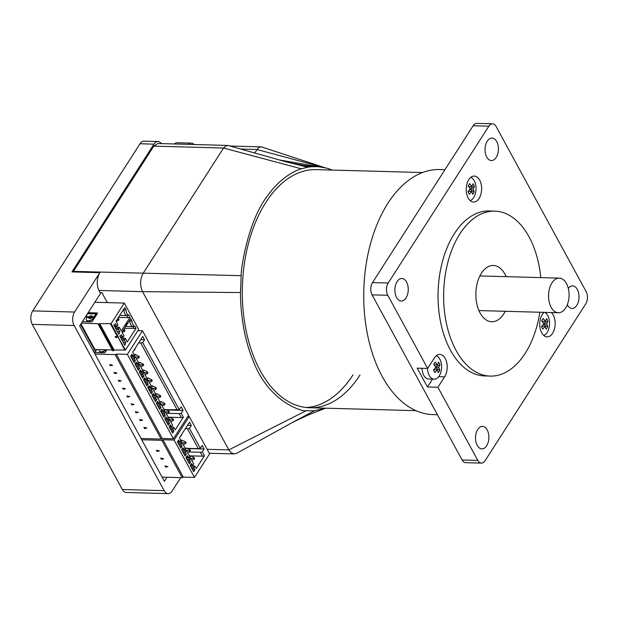 <?xml version="1.0" encoding="UTF-8"?>
<svg xmlns="http://www.w3.org/2000/svg" width="617" height="617" viewBox="0 0 617 617"><rect width="100%" height="100%" fill="white"/><g stroke="black" fill="none" stroke-linecap="round" stroke-linejoin="round"><path stroke-width="0.93" d="M437.43 414.724L433.026 414.601A122.575 72.621 -88.4 0 1 367.917 336.581A122.575 72.621 -88.4 0 1 387.946 203.224A122.575 72.621 -88.4 0 1 439.751 169.552L444.957 169.69M437.923 387.275L477.813 460.429L462.118 459.997L372.074 294.849L387.769 295.281L427.658 368.434L434.353 357.999A12.996 7.697 -88.4 0 1 439.844 354.428A12.996 7.697 -88.4 0 1 446.747 362.696A12.996 7.697 -88.4 0 1 444.626 376.833L437.923 387.275L427.465 386.982L417.192 368.148L427.658 368.434M387.769 295.281A8.661 5.129 -88.4 0 1 388.178 283.041L372.483 282.609A8.661 5.129 91.6 0 0 372.074 294.849M372.483 282.609L473.162 125.752L488.857 126.184A8.661 5.129 -88.4 0 1 492.52 123.809A8.661 5.129 -88.4 0 1 496.114 126.5L586.15 291.64A8.661 5.129 -88.4 0 1 585.749 303.888L485.062 460.737A8.661 5.129 -88.4 0 1 481.399 463.12A8.661 5.129 -88.4 0 1 477.813 460.429M462.118 459.997A8.661 5.129 91.6 0 0 465.704 462.688L481.399 463.12M492.52 123.809L476.825 123.377A8.661 5.129 91.6 0 0 473.162 125.752M540.793 277.611A82.508 48.882 91.6 0 0 494.803 211.137A82.508 48.882 91.6 0 0 459.935 233.804A82.508 48.882 91.6 0 0 446.453 323.578A82.508 48.882 91.6 0 0 490.276 376.092A82.508 48.882 91.6 0 0 539.844 312.248M490.276 376.092L484.7 375.938A82.508 48.882 -88.4 0 1 440.87 323.424A82.508 48.882 -88.4 0 1 454.351 233.65A82.508 48.882 -88.4 0 1 489.227 210.983L494.803 211.137M505.207 311.292A28.151 16.682 -88.4 0 1 491.772 321.758A28.151 16.682 -88.4 0 1 476.818 303.842A28.151 16.682 -88.4 0 1 481.414 273.208A28.151 16.682 -88.4 0 1 493.315 265.472A28.151 16.682 -88.4 0 1 506.156 276.655M551.405 312.564A12.996 7.697 -88.4 0 1 554.837 327.28A12.996 7.697 -88.4 0 1 547.102 336.905A12.996 7.697 -88.4 0 1 540.199 328.637A12.996 7.697 -88.4 0 1 542.328 314.5A12.996 7.697 -88.4 0 1 544.148 312.364M432.502 379.139L427.465 386.982M468.797 179.64A12.996 7.697 -88.4 0 1 474.288 176.069A12.996 7.697 -88.4 0 1 481.63 189.265A12.996 7.697 -88.4 0 1 473.578 202.044A12.996 7.697 -88.4 0 1 466.676 193.777A12.996 7.697 -88.4 0 1 468.797 179.64M406.017 297.918A11.26 6.671 -88.4 0 1 401.258 301.011A11.26 6.671 -88.4 0 1 394.903 289.566A11.26 6.671 -88.4 0 1 401.875 278.498A11.26 6.671 -88.4 0 1 407.86 285.663A11.26 6.671 -88.4 0 1 406.017 297.918M486.643 445.79A11.26 6.671 -88.4 0 1 481.885 448.883A11.26 6.671 -88.4 0 1 475.522 437.445A11.26 6.671 -88.4 0 1 482.502 426.37A11.26 6.671 -88.4 0 1 488.487 433.535A11.26 6.671 -88.4 0 1 486.643 445.79M568.319 288.409A11.26 6.671 -88.4 0 1 572.661 285.918A11.26 6.671 -88.4 0 1 578.638 293.083A11.26 6.671 -88.4 0 1 576.802 305.338A11.26 6.671 -88.4 0 1 572.044 308.431A11.26 6.671 -88.4 0 1 567.293 304.767M496.176 157.458A11.26 6.671 -88.4 0 1 491.417 160.559A11.26 6.671 -88.4 0 1 485.055 149.113A11.26 6.671 -88.4 0 1 492.034 138.046A11.26 6.671 -88.4 0 1 498.019 145.211A11.26 6.671 -88.4 0 1 496.176 157.458M488.857 126.184L388.178 283.041M565.658 307.991A17.322 10.265 91.6 0 0 568.488 289.142A17.322 10.265 91.6 0 0 559.287 278.12A17.322 10.265 91.6 0 0 548.552 295.15A17.322 10.265 91.6 0 0 558.331 312.75A17.322 10.265 91.6 0 0 565.658 307.991M433.805 369.714L437.206 369.807A21.587 12.178 151.4 0 1 434.885 372.529L433.512 370.015A21.587 12.178 -28.6 0 0 435.833 367.292A21.587 12.409 -147.3 0 0 433.697 364.392L435.232 362.009A21.587 12.409 32.7 0 1 437.368 364.909A21.587 12.178 -28.6 0 0 438.564 362.156A19.173 15.811 -23.8 0 1 439.929 364.662A21.587 12.178 151.4 0 1 438.733 367.423L435.803 367.339M439.929 364.662L435.571 366.891M434.052 364.817L437.368 364.909M435.486 367.747L439.744 370.285A19.173 15.656 -152.9 0 1 438.217 372.676A21.587 12.409 -147.3 0 0 437.206 369.807M438.733 367.423A21.587 12.409 32.7 0 1 439.744 370.285M436.373 355.7A11.908 7.057 -88.4 0 1 441.502 368.773A11.908 7.057 -88.4 0 1 434.198 379.185A11.908 7.057 -88.4 0 1 427.473 368.434M434.198 379.185L428.699 379.039A11.908 7.057 -88.4 0 1 421.982 368.28M468.249 191.347L471.643 191.447A21.587 12.178 151.4 0 1 469.321 194.17L467.956 191.656A21.587 12.178 -28.6 0 0 470.277 188.933A21.587 12.409 -147.3 0 0 468.141 186.033L469.676 183.65A21.587 12.409 32.7 0 1 471.804 186.55A21.587 12.178 -28.6 0 0 473 183.789A19.173 15.811 -23.8 0 1 474.373 186.303A21.587 12.178 151.4 0 1 473.177 189.057L470.247 188.979M474.373 186.303L470.015 188.532M468.488 186.457L471.804 186.55M469.93 189.388L474.188 191.926A19.173 15.656 -152.9 0 1 472.653 194.309A21.587 12.409 -147.3 0 0 471.643 191.447M473.177 189.057A21.587 12.409 32.7 0 1 474.188 191.926M470.817 177.341A11.908 7.057 -88.4 0 1 476.016 189.111A11.908 7.057 -88.4 0 1 470.177 200.587M541.772 326.208L545.173 326.308A21.587 12.178 151.4 0 1 542.852 329.031L541.487 326.516A21.587 12.178 -28.6 0 0 543.808 323.794A21.587 12.409 -147.3 0 0 541.672 320.894L543.199 318.511A21.587 12.409 32.7 0 1 545.335 321.411A21.587 12.178 -28.6 0 0 546.531 318.65A19.173 15.811 -23.8 0 1 547.904 321.164A21.587 12.178 151.4 0 1 546.708 323.917L543.77 323.84M547.904 321.164L543.546 323.393M542.019 321.318L545.335 321.411M543.461 324.249L547.711 326.786A19.173 15.656 -152.9 0 1 546.184 329.17A21.587 12.409 -147.3 0 0 545.173 326.308M546.708 323.917A21.587 12.409 32.7 0 1 547.711 326.786M544.734 312.379A11.908 7.057 -88.4 0 1 549.531 324.318A11.908 7.057 -88.4 0 1 543.708 335.447M73.061 271.95L153.81 146.129L157.836 143.514L227.596 145.435M100.108 292.651L101.905 292.705L107.304 302.6M293.53 421.851L236.812 453.225L234.144 453.927L231.244 452.809L228.838 449.886L142.558 291.656C139.789 285.401 139.99 279.285 143.167 273.285L223.562 148.041L225.976 145.774L228.475 145.573L285.733 161.739L307.721 167.215A122.135 72.366 -88.4 0 1 311.446 166.737L318.141 166.69L326.023 167.986A122.135 72.366 -88.4 0 1 329.671 169.097L332.201 170.068M353.017 374.835A119.104 70.569 -88.4 0 1 306.171 407.505M325.668 408.184L314.739 410.606A122.135 72.366 -88.4 0 1 306.433 410.575C305.407 412.588 268.827 403.857 252.793 359.773C240.106 329.331 240.414 294.463 240.507 292.558L241.178 275.691C240.468 273.038 247.024 221.002 268.526 194.502C283.473 173.786 300.602 168.973 301.327 168.796L307.721 167.215M359.996 375.028A119.104 70.569 -88.4 0 1 309.649 407.744A119.104 70.569 -88.4 0 1 242.381 286.751A119.104 70.569 -88.4 0 1 316.189 169.629L422.514 172.544M254.613 153.093L258.608 147.648L260.837 146.877L262.001 147.07M125.706 326.416L132.933 326.617A490.515 347.656 -162 0 0 134.861 326.115L136.048 328.306L127.303 341.926L125.336 338.317L124.696 339.319L121.534 339.227M136.048 328.306L124.441 328.391M129.555 320.416L129.855 320.963A6.494 3.849 -88.4 0 0 132.933 326.617L134.051 328.653M123.331 342.528L125.775 342.597L124.649 340.538A0.864 0.517 -88.4 0 1 124.696 339.319M92.442 316.822L92.481 316.907A0.686 0.386 -28.6 0 0 92.511 317.038L92.342 316.729A0.686 0.386 -28.6 0 1 92.311 316.59A1.974 1.118 -28.6 0 0 92.234 316.197A1.974 1.118 -28.6 0 0 89.442 316.513L89.619 316.829A1.974 1.118 -28.6 0 1 92.295 316.367M92.342 316.729A0.686 0.386 -28.6 0 0 92.635 316.868L93.475 316.891A0.686 0.386 -28.6 0 0 94.332 316.436L95.627 314.423A0.686 0.386 -28.6 0 0 95.373 313.93L88.285 313.737A0.686 0.386 -28.6 0 0 87.429 314.192L86.133 316.212A0.686 0.386 -28.6 0 0 86.38 316.698L88.779 316.768A0.686 0.386 -28.6 0 0 89.442 316.513M125.336 338.317L120.739 337.784M92.511 317.038A0.686 0.386 -28.6 0 0 92.812 317.184L93.645 317.207A0.686 0.386 -28.6 0 0 94.501 316.752L95.797 314.732A0.686 0.386 -28.6 0 0 95.689 314.269M123.068 330.527L124.071 330.558L124.526 331.391L122.127 332.432M90.059 317.824A0.987 0.555 -28.6 0 0 91.069 317.423A0.987 0.555 -28.6 0 0 91.362 316.675A0.987 0.555 -28.6 0 0 90.229 316.66A0.987 0.555 -28.6 0 0 89.627 317.616A0.987 0.555 -28.6 0 0 90.059 317.824M89.758 317.755A0.987 0.555 -28.6 0 0 89.797 317.932A0.987 0.555 -28.6 0 0 90.229 318.141A0.987 0.555 -28.6 0 0 91.239 317.74A0.987 0.555 -28.6 0 0 91.54 316.984A0.987 0.555 -28.6 0 0 91.409 316.853M124.526 331.391L125.027 330.604L123.801 329.378M125.775 342.597L124.873 345.366L119.775 336.01L121.48 334.715L122.598 336.774A0.864 0.517 91.6 0 0 123.323 336.805L123.963 335.802L121.996 332.193L130.742 318.573L131.93 320.755A490.515 347.656 -162 0 0 129.855 320.963L129.215 320.948M117.739 336.504L125.467 350.016L138.671 329.439L124.295 303.07L111.083 323.647L99.73 323.64L98.558 324.365A0.864 0.486 151.4 0 1 98.242 323.748L81.436 323.131M126.763 322.521L125.737 325.198L127.403 323.701L126.763 322.521M134.861 326.115A5.915 3.509 -88.4 0 1 131.93 320.755M128.868 315.133A5.915 3.509 -88.4 0 1 125.945 309.765L124.75 307.582L116.004 321.202L117.978 324.812L117.33 325.815A0.864 0.517 91.6 0 1 116.605 325.784L115.487 323.732L113.783 325.02L118.88 334.375L119.783 331.607L118.665 329.555A0.864 0.517 -88.4 0 1 118.703 328.329L119.343 327.326L121.31 330.936L130.056 317.315L128.868 315.133A490.515 347.656 -162 0 1 126.948 315.626L128.058 317.67L130.056 317.315M127.403 323.701L125.93 324.704M126.616 322.899L127.056 323.694M124.58 329.771L124.071 330.558M94.841 302.261L124.295 303.07M86.55 317.015L88.948 317.076A0.686 0.386 -28.6 0 0 89.619 316.829M88.138 312.696L96.977 312.942A0.91 0.517 -28.6 0 1 97.378 313.135A0.91 0.517 -28.6 0 1 97.309 313.59L92.373 321.28A0.91 0.517 -28.6 0 1 91.239 321.889L82.4 321.642M97.409 313.313A0.91 0.517 -28.6 0 0 97.147 313.251L88.154 313.004A0.91 0.517 -28.6 0 0 87.93 313.027M86.442 320.107A4.118 2.321 -28.6 0 0 86.511 320.269A4.118 2.321 -28.6 0 0 89.743 320.948A4.118 2.321 -28.6 0 0 93.445 318.387L93.475 318.349A0.686 0.386 -28.6 0 0 93.368 317.886M88.686 317.701A0.686 0.386 -28.6 0 0 88.354 317.423L87.521 317.4A0.686 0.386 -28.6 0 0 86.665 317.855L86.642 317.894A4.118 2.321 -28.6 0 0 86.341 319.953A4.118 2.321 -28.6 0 0 89.573 320.632A4.118 2.321 -28.6 0 0 93.275 318.079L93.298 318.04A0.686 0.386 -28.6 0 0 93.051 317.554L92.218 317.531A0.686 0.386 -28.6 0 0 91.547 317.778A1.974 1.118 -28.6 0 1 88.763 318.094A1.974 1.118 -28.6 0 1 88.686 317.701L88.856 318.017A0.686 0.386 -28.6 0 0 88.725 317.786M119.343 327.326L114.747 326.794M80.966 323.871L94.933 349.484A2.167 1.219 151.4 0 1 93.985 349.029L80.588 324.457M118.533 320.4L119.035 319.614L118.587 318.781L118.078 319.567L118.533 320.4L116.135 321.442M119.783 331.607L117.338 331.545M118.587 318.781L117.808 318.395M123.562 309.425L123.863 309.973L123.223 309.958M119.713 315.426L126.948 315.626A6.494 3.849 -88.4 0 1 123.863 309.973A490.515 347.656 -162 0 1 125.945 309.765M125.467 350.016L114.114 350.009L113.636 350.757L112.934 350.734A0.864 0.486 151.4 0 1 112.556 350.556L98.18 324.18M117.076 319.537L118.078 319.567M94.933 349.484L112.232 349.955M118.449 317.4L128.058 317.67M118.425 337.754L124.927 350.309M113.636 350.757L99.252 324.38M114.114 350.009L99.73 323.64M118.086 337.129L115.124 336.427L115.811 337.692L118.279 336.828M117.562 337.005L116.004 337.391L115.533 336.52M171.518 431.09L173.855 431.152L172.613 433.088L169.189 426.81L170.431 424.874L171.202 426.285L169.552 426.239M167.647 413.321L179.223 413.637L181.367 417.562L183.365 417.208L175.197 429.933L173.824 427.427L173.122 428.514A0.864 0.517 91.6 0 0 173.084 429.741L173.855 431.152M181.367 417.562L168.248 417.2M171.202 426.285A0.864 0.517 -88.4 0 0 171.927 426.316L172.629 425.229L169.544 419.575L168.842 420.663A0.864 0.517 91.6 0 0 168.803 421.889L169.575 423.301L168.333 425.244L164.909 418.958L166.15 417.023L166.922 418.434L165.271 418.388M173.153 419.036L172.644 419.822L173.099 420.655L173.608 419.868L173.153 419.036L169.721 417.3L168.472 419.252M169.629 419.73L172.644 419.822M167.238 423.239L169.575 423.301M183.365 417.208L181.228 413.282L183.072 410.405L166.413 409.943M179.223 413.637L181.228 413.282M168.287 417.262L169.721 417.3M173.824 427.427L169.228 426.887M173.099 420.655L170.701 421.696M164.955 419.043L169.544 419.575M168.819 412.804L169.328 412.017L168.873 411.192L168.372 411.979L168.819 412.804L166.428 413.853M130.719 356.248L135.308 356.78L134.614 357.875A0.864 0.517 91.6 0 0 134.568 359.102L135.339 360.513L134.097 362.449L130.673 356.171L131.915 354.235L132.686 355.647L131.035 355.6M133.002 360.444L135.339 360.513M144.633 428.568L146.9 428.005L143.946 427.303L144.633 428.568L146.383 427.882M144.347 427.396L144.825 428.267M183.072 410.405L181.105 406.796L179.254 409.673L165.958 409.711M95.003 354.058L115.132 354.613A0.864 0.486 151.4 0 0 116.212 354.035L162.263 438.486A0.864 0.486 151.4 0 1 161.176 439.065L141.054 438.517M160.675 411.192L165.263 411.724L164.569 412.819A0.864 0.517 91.6 0 0 164.523 414.038L165.294 415.457L164.053 417.393L160.628 411.115L161.87 409.171L162.641 410.59L160.998 410.544M164.006 409.41L165.441 409.449L168.873 411.192M164.191 411.4L165.441 409.449M165.356 411.886L168.372 411.979M177.256 410.027L140.707 342.99L142.712 342.643L179.254 409.673M140.074 419.552L140.545 420.416L142.103 420.03M159.911 403.549L161.16 401.605L164.592 403.341L165.047 404.166L164.538 404.953L162.148 406.001M138.609 342.936L140.707 342.99M142.712 342.643L144.563 339.759L142.758 336.466L132.74 352.076L134.113 354.582L133.411 355.677A0.864 0.517 -88.4 0 1 132.686 355.647M140.715 339.659L144.563 339.759M164.538 404.953L164.091 404.127L161.076 404.035M134.853 348.79L135.092 349.23L133.866 350.325M154.404 399.693L156.741 399.754L155.492 401.698L152.067 395.412L153.317 393.476L154.08 394.888L152.438 394.841M165.263 411.724L168.348 417.377L167.647 418.465A0.864 0.517 -88.4 0 1 166.922 418.434M156.394 403.341L160.991 403.873L160.289 404.968A0.864 0.517 91.6 0 0 160.25 406.194L161.014 407.606L159.772 409.541L156.348 403.263L157.59 401.328L158.361 402.739L156.718 402.693M134.583 350.016L134.344 349.577M162.957 415.388L165.294 415.457M140.352 420.717L142.627 420.154L139.666 419.452L140.545 420.416M136.072 412.866L138.347 412.31L135.385 411.608L136.072 412.866L137.822 412.187M135.794 411.701L136.264 412.572M145.843 383.998L148.18 384.059L146.931 385.995L143.514 379.717L144.756 377.781L145.527 379.193A0.864 0.517 -88.4 0 0 146.252 379.224L146.954 378.128L143.869 372.483L143.167 373.57A0.864 0.517 91.6 0 0 143.129 374.797L143.9 376.208L142.658 378.144L139.234 371.866L140.475 369.93L141.247 371.341L139.596 371.295M146.892 378.02L148.319 378.059L151.759 379.794L152.206 380.62L151.705 381.406L149.306 382.455M147.833 387.646L152.43 388.178L151.728 389.273A0.864 0.517 91.6 0 0 151.689 390.492L152.461 391.911L151.211 393.847L147.787 387.569L149.036 385.625L149.808 387.044L148.157 386.998M156.795 396.183L159.811 396.276L160.312 395.489L160.767 396.322L160.258 397.109L157.867 398.15M159.811 396.276L160.258 397.109M160.312 395.489L156.88 393.754L155.631 395.705M151.165 385.864L152.6 385.903L156.032 387.638L156.487 388.471L155.985 389.258L153.587 390.306M158.361 402.739A0.864 0.517 -88.4 0 0 159.086 402.77L159.788 401.675L156.71 396.029L156.008 397.117A0.864 0.517 91.6 0 0 155.97 398.343L156.741 399.754M158.677 407.544L161.014 407.606M160.991 403.873L164.068 409.526L163.366 410.621A0.864 0.517 -88.4 0 1 162.641 410.59M151.705 381.406L151.25 380.581L148.234 380.488M159.726 401.567L161.16 401.605M164.592 403.341L164.091 404.127M156.032 387.638L155.53 388.432L155.985 389.258M155.445 393.715L156.88 393.754M145.026 374.604L147.424 373.563L147.926 372.776L147.478 371.943L144.046 370.208L142.612 370.169M156.71 396.029L152.114 395.497M131.514 403.85L131.984 404.721L133.542 404.336M152.515 388.332L155.53 388.432M135.308 356.78L138.393 362.434L137.691 363.529A0.864 0.517 -88.4 0 1 136.966 363.49L135.316 363.452M131.791 405.014L134.066 404.459L131.105 403.757L131.984 404.721M150.124 391.841L152.461 391.911M127.233 396.006L127.704 396.87L129.269 396.484M151.759 379.794L151.25 380.581M151.35 387.854L152.6 385.903M152.43 388.178L155.507 393.831L154.813 394.919A0.864 0.517 -88.4 0 1 154.08 394.888M136.473 358.909L138.864 357.86L139.373 357.073L138.918 356.248L135.485 354.513L134.236 356.456M137.282 368.295L139.619 368.357L138.378 370.3L134.953 364.022L136.195 362.079L136.966 363.49M116.212 354.035L127.372 354.343L142.496 330.781L188.54 415.241L173.423 438.795L162.263 438.486M142.496 330.781L137.892 330.658M127.511 397.171L129.786 396.608L126.824 395.906L127.704 396.87M147.07 380.003L148.319 378.059M143.553 379.794L148.149 380.327L147.448 381.422A0.864 0.517 91.6 0 0 147.409 382.648L148.18 384.059M149.808 387.044A0.864 0.517 -88.4 0 0 150.533 387.075L151.234 385.98L148.149 380.327M139.673 364.786L142.689 364.886L143.144 365.711L140.745 366.753M147.424 373.563L146.969 372.73L143.954 372.637M122.953 388.155L123.423 389.018L124.989 388.641M147.478 371.943L146.969 372.73M142.689 364.886L143.198 364.092L143.645 364.925L143.144 365.711M96.399 349.523L94.871 351.898A0.91 0.517 -28.6 0 0 94.802 352.353A0.91 0.517 -28.6 0 0 95.203 352.546L104.196 352.793A0.91 0.517 -28.6 0 0 105.33 352.184L106.857 349.808M94.871 351.898L95.041 352.214A0.91 0.517 -28.6 0 0 94.941 352.484M123.238 389.319L125.506 388.764L122.544 388.054L123.423 389.018M134.051 354.474L135.485 354.513M118.672 380.303L119.143 381.175L120.708 380.789M142.789 372.159L144.046 370.208M141.563 376.146L143.9 376.208M143.869 372.483L139.272 371.951M138.331 362.318L139.766 362.356L143.198 364.092M93.491 351.281L94.663 349.453M138.864 357.86L138.409 357.035L135.401 356.942M118.958 381.468L121.225 380.913L118.263 380.211L119.143 381.175M114.392 372.46L114.87 373.324L116.428 372.938M138.517 364.308L139.766 362.356M134.992 364.099L139.589 364.632L142.674 370.285L141.972 371.372A0.864 0.517 -88.4 0 1 141.247 371.341M139.589 364.632L138.887 365.727A0.864 0.517 91.6 0 0 138.848 366.945L139.619 368.357M138.918 356.248L138.409 357.035M127.372 354.343L173.423 438.795M114.677 373.624L116.945 373.061L113.991 372.36L114.87 373.324M99.221 349.6A4.118 2.321 -28.6 0 0 99.298 350.865A4.118 2.321 -28.6 0 0 105.592 349.777M95.041 352.214L96.761 349.53M109.71 364.508L110.397 365.773L112.664 365.218L109.71 364.508M110.397 365.773L112.147 365.094M110.111 364.608L110.59 365.472M99.399 351.019A4.118 2.321 -28.6 0 0 99.468 351.181A4.118 2.321 -28.6 0 0 102.376 351.937A4.118 2.321 -28.6 0 0 106.039 349.785M192.573 469.707L194.91 469.768L193.669 471.704L190.244 465.426L191.486 463.49L192.257 464.902L190.607 464.856M186.002 457.66L190.599 458.192L189.897 459.279A0.864 0.517 91.6 0 0 189.859 460.506L190.63 461.917L189.388 463.861L185.964 457.583L187.206 455.639L187.977 457.05L186.326 457.012M188.702 451.937L200.278 452.253L202.422 456.179L204.42 455.824L196.252 468.55L194.879 466.043L194.178 467.131A0.864 0.517 91.6 0 0 194.139 468.357L194.91 469.768M202.422 456.179L189.303 455.816M190.684 458.346L193.699 458.439L194.154 459.272L191.756 460.313M192.257 464.902A0.864 0.517 -88.4 0 0 192.982 464.933L193.684 463.845L190.599 458.192M189.527 457.868L190.776 455.917L189.342 455.878M174.102 440.052L162.942 439.744L183.311 477.103L194.478 477.411L174.102 440.052L189.226 416.49L209.595 453.857L194.478 477.411M188.293 461.855L190.63 461.917M204.42 455.824L202.283 451.899L204.127 449.022L202.16 445.412L200.309 448.289L189.442 428.352L191.293 425.475L189.496 422.175L179.478 437.785L180.843 440.299L180.141 441.386A0.864 0.517 -88.4 0 1 179.416 441.356L177.773 441.309M181.73 449.808L186.319 450.341L189.404 455.994L188.702 457.081A0.864 0.517 -88.4 0 1 187.977 457.05M186.319 450.341L185.624 451.436A0.864 0.517 91.6 0 0 185.578 452.654L186.349 454.073L185.108 456.009L181.683 449.731L182.925 447.795L183.696 449.207L182.046 449.161M177.449 441.957L182.046 442.497L185.123 448.143L184.421 449.238A0.864 0.517 -88.4 0 1 183.696 449.207M182.046 442.497L181.344 443.584A0.864 0.517 91.6 0 0 181.298 444.811L182.069 446.222L180.827 448.158L177.403 441.88L178.645 439.944L179.416 441.356M194.879 466.043L190.283 465.511M194.154 459.272L194.656 458.485L194.208 457.652L190.776 455.917M194.208 457.652L193.699 458.439M200.278 452.253L202.283 451.899M165.688 467.185L167.955 466.622L165.001 465.92L165.688 467.185L167.438 466.498M165.402 466.02L165.88 466.884M185.339 428.645L187.445 428.707L198.312 448.644L200.309 448.289M198.312 448.644L187.013 448.328M204.127 449.022L187.468 448.559M183.311 477.103A0.864 0.486 151.4 0 1 182.231 477.681L162.101 477.134M162.942 439.744A0.864 0.486 151.4 0 1 161.862 440.322L182.231 477.681M186.411 450.503L189.419 450.595L189.928 449.808L190.383 450.634L189.874 451.42L187.483 452.469M189.419 450.595L189.874 451.42M189.928 449.808L186.496 448.073L185.061 448.027M189.226 416.49L187.761 416.452M185.594 443.577L186.103 442.782L185.648 441.957L185.146 442.744L185.594 443.577L183.203 444.618M184.013 454.004L186.349 454.073M185.247 450.017L186.496 448.073M161.407 459.333L163.675 458.77L160.721 458.069L161.407 459.333L163.158 458.647M161.122 458.169L161.6 459.033M180.781 440.183L182.216 440.222L180.966 442.165M185.648 441.957L182.216 440.222M182.131 442.651L185.146 442.744M189.442 428.352L187.445 428.707M141.733 439.767L161.862 440.322M156.44 450.225L157.127 451.482L159.402 450.927L156.44 450.225M157.127 451.482L158.877 450.803M156.849 450.317L157.32 451.189M181.583 434.499L181.313 435.725L181.074 435.286M181.313 435.725L180.596 436.042M179.732 446.16L182.069 446.222M187.445 425.368L191.293 425.475M188.362 144.355A9.525 5.646 -88.4 0 1 191.255 143.121A9.525 5.646 -88.4 0 1 194.077 144.509M166.991 477.265L164.392 481.322L79.655 325.915L100.525 293.407L99.237 291.054A12.996 7.697 -88.4 0 1 99.846 272.691L71.942 271.92L153.965 144.139A9.525 5.646 -88.4 0 1 157.991 141.524A9.525 5.646 -88.4 0 1 161.392 143.614M99.846 272.691L74.58 312.048A9.525 5.646 91.6 0 0 74.133 325.521L164.168 490.662A9.525 5.646 91.6 0 0 168.125 493.623A9.525 5.646 91.6 0 0 172.151 491.009L180.727 477.643M168.125 493.623L126.269 492.474A9.525 5.646 -88.4 0 1 122.32 489.512L32.277 324.372A9.525 5.646 -88.4 0 1 32.724 310.899L140.013 143.761A9.525 5.646 -88.4 0 1 144.039 141.139L157.991 141.524M174.41 143.969A9.525 5.646 -88.4 0 1 177.303 142.743L191.255 143.121M444.626 376.833L438.695 376.671M207.111 449.292L228.838 449.886L306.433 410.575M98.928 290.453L142.558 291.656L240.507 292.558M153.81 146.129L223.562 148.041L301.327 168.796M73.415 271.372L241.178 275.691M318.141 166.69L304.705 165.587L290.769 163.019M301.034 165.094L311.446 166.737M278.66 159.849L318.742 166.737M240.507 149.044L256.919 149.491L323.161 167.346M293.738 421.735L314.739 410.606M124.649 340.538L122.212 340.476M120.153 336.705L122.598 336.774M111.083 323.647L117.932 336.203M117.392 336.489L110.543 323.933M118.703 328.329L115.541 328.244M118.665 329.555L116.22 329.486M114.16 325.714L116.605 325.784M112.934 350.734L98.558 324.365M173.084 429.741L170.747 429.671M168.803 421.889L166.467 421.827M170.068 428.429L173.122 428.514M165.788 420.578L168.842 420.663M134.568 359.102L132.231 359.032M115.132 354.613L161.176 439.065M161.515 412.734L164.569 412.819M164.523 414.038L162.186 413.976M160.25 406.194L157.913 406.125M157.235 404.883L160.289 404.968M152.954 397.032L156.008 397.117M155.97 398.343L153.633 398.281M151.689 390.492L149.353 390.43M148.674 389.188L151.728 389.273M147.409 382.648L145.072 382.579M145.527 379.193L143.877 379.147M144.393 381.337L147.448 381.422M131.552 357.791L134.614 357.875M140.113 373.486L143.167 373.57M143.129 374.797L140.792 374.735M135.833 365.642L138.887 365.727M138.848 366.945L136.511 366.884M186.843 459.202L189.897 459.279M189.859 460.506L187.522 460.444M191.123 467.046L194.178 467.131M194.139 468.357L191.802 468.295M185.578 452.654L183.241 452.593M182.563 451.351L185.624 451.436M181.298 444.811L178.969 444.741M178.29 443.5L181.344 443.584M32.724 310.899L74.58 312.048M32.277 324.372L74.133 325.521M140.013 143.761L153.965 144.139M164.168 490.662L122.32 489.512M478.923 310.575L558.331 312.75M479.872 275.938L559.287 278.12M309.649 407.744L415.981 410.667M324.773 167.677L261.924 147.047M292.335 422.475L308.693 414.778L325.73 408.169M230.064 146.028L260.96 146.877M234.175 453.927L209.263 453.24M120.3 336.967L122.96 337.044M114.307 325.984L116.968 326.054M171.565 426.555L169.39 426.494M167.284 418.704L165.109 418.65M163.004 410.86L160.829 410.799M158.723 403.009L156.548 402.947M137.329 363.76L135.154 363.706M154.443 395.158L152.276 395.096M150.162 387.306L147.995 387.252M145.882 379.463L143.715 379.401M141.601 371.611L139.434 371.55M133.048 355.916L130.873 355.855M192.612 465.172L190.445 465.11M188.339 457.32L186.164 457.266M179.778 441.625L177.603 441.564M184.059 449.477L181.884 449.415"/></g></svg>
